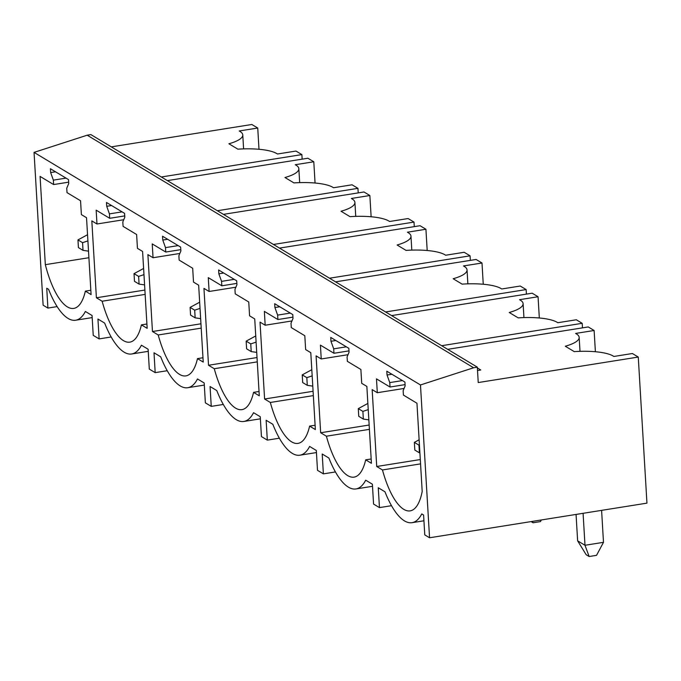 <?xml version="1.0" encoding="UTF-8"?>
<svg xmlns="http://www.w3.org/2000/svg" width="681" height="681" viewBox="0 0 681 681"><rect width="100%" height="100%" fill="white"/><g stroke="black" fill="none" stroke-linecap="round" stroke-linejoin="round"><path stroke-width="1.02" d="M477.321 367.17L90.888 134.6L87.194 135.196L34.05 152.391L43.124 305.199L47.908 308.076L46.734 288.216L48.572 289.323A75.787 25.98 -99.1 0 0 75.617 320.232A75.787 25.98 -99.1 0 0 85.363 311.464L92.054 315.49L93.237 335.35L99.12 338.9L97.945 319.04L104.636 323.066A75.787 25.98 -99.1 0 0 131.688 353.975A75.787 25.98 -99.1 0 0 141.427 345.207L148.117 349.234L149.301 369.093L155.183 372.635L154.008 352.784L160.699 356.81A75.787 25.98 -99.1 0 0 187.752 387.719A75.787 25.98 -99.1 0 0 197.49 378.951L204.189 382.977L205.364 402.837L211.255 406.378L210.071 386.527L216.771 390.553A75.787 25.98 -99.1 0 0 243.815 421.462A75.787 25.98 -99.1 0 0 253.553 412.695L260.253 416.721L261.436 436.581L267.318 440.122L266.135 420.271L272.834 424.297A75.787 25.98 -99.1 0 0 299.887 455.197A75.787 25.98 -99.1 0 0 309.625 446.438L316.316 450.464L317.499 470.324L323.381 473.865L322.207 454.006L328.897 458.041A75.787 25.98 -99.1 0 0 355.95 488.941A75.787 25.98 -99.1 0 0 365.688 480.182L372.388 484.208L373.563 504.068L379.453 507.609L378.27 487.749L384.969 491.784A75.787 25.98 -99.1 0 0 412.014 522.685A75.787 25.98 -99.1 0 0 421.752 513.925L423.591 515.032L424.774 534.891L429.558 537.769L646.95 503.14L638.267 357.057L478.232 382.552L477.321 367.17L473.618 367.766L420.475 384.961L429.558 537.769M34.05 152.391L420.475 384.961M390.026 387.021L389.762 382.594L387.038 375.027L386.808 371.188L404.914 382.075L405.135 385.923L403.152 390.656L403.416 395.074L416.951 403.229L422.194 491.478A63.818 21.877 -99.1 0 1 410.132 510.869A63.818 21.877 -99.1 0 1 382.467 469.95L376.721 466.494L372.158 389.609L377.308 392.707L376.482 378.866L390.026 387.021L405.059 384.62M360.887 369.485L347.344 361.33L347.08 356.912L349.072 352.179L348.842 348.331L330.745 337.444L330.975 341.283L333.69 348.851L333.954 353.277L320.419 345.122L321.236 358.964L316.086 355.865L320.657 432.75L326.403 436.206A63.818 21.877 -99.1 0 0 354.069 477.126A63.818 21.877 -99.1 0 0 365.68 459.845L371.426 463.301L366.855 386.416L361.705 383.318L360.887 369.485M304.816 335.742L291.281 327.587L291.017 323.169L293.009 318.436L292.779 314.588L274.681 303.7L274.911 307.54L277.627 315.107L277.891 319.534L264.356 311.379L265.173 325.22L260.023 322.122L264.594 399.006L270.34 402.462A63.818 21.877 -99.1 0 0 297.997 443.382A63.818 21.877 -99.1 0 0 309.617 426.102L315.363 429.566L310.791 352.681L305.641 349.574L304.816 335.742M248.752 301.998L235.217 293.843L234.954 289.425L236.945 284.692L236.716 280.844L218.61 269.957L218.839 273.796L221.563 281.364L221.827 285.79L208.284 277.644L209.11 291.477L203.959 288.378L208.522 365.263L214.268 368.719A63.818 21.877 -99.1 0 0 241.934 409.639A63.818 21.877 -99.1 0 0 253.553 392.358L259.291 395.823L254.728 318.938L249.578 315.831L248.752 301.998M192.689 268.254L179.146 260.108L178.89 255.681L180.874 250.948L180.644 247.101L162.546 236.213L162.776 240.052L165.5 247.62L165.755 252.047L152.221 243.9L153.046 257.733L147.896 254.634L152.459 331.519L158.205 334.975A63.818 21.877 -99.1 0 0 185.87 375.895A63.818 21.877 -99.1 0 0 197.481 358.615L203.227 362.079L198.656 285.194L193.506 282.087L192.689 268.254M136.626 234.511L123.082 226.364L122.818 221.938L124.81 217.205L124.58 213.366L106.483 202.47L106.713 206.309L109.428 213.877L109.692 218.303L96.157 210.157L96.974 223.989L91.824 220.891L96.396 297.776L102.141 301.232A63.818 21.877 -99.1 0 0 129.799 342.151A63.818 21.877 -99.1 0 0 141.418 324.871L147.164 328.336L142.593 251.451L137.443 248.344L136.626 234.511M80.554 200.767L67.019 192.621L66.755 188.194L68.747 183.461L68.517 179.622L50.42 168.726L50.641 172.565L53.365 180.133L53.629 184.56L40.085 176.413L45.329 264.662A63.818 21.877 -99.1 0 0 73.735 308.408A63.818 21.877 -99.1 0 0 85.355 291.127L91.092 294.592L86.53 217.707L81.379 214.609L80.554 200.767M87.194 135.196L473.618 367.766M111.284 146.875L251.842 124.487L257.733 128.028L239.227 130.973L239.967 131.416A39.89 10.394 -3.4 0 1 242.776 134.949A39.89 10.394 -3.4 0 1 228.901 143.768L237.856 149.165A39.89 10.394 -3.4 0 1 276.75 153.557L277.49 154L295.988 151.054L301.879 154.596L161.32 176.992M167.347 180.618L307.906 158.23L313.796 161.772L295.29 164.717L296.031 165.16A39.89 10.394 -3.4 0 1 298.84 168.692A39.89 10.394 -3.4 0 1 284.973 177.511L293.928 182.908A39.89 10.394 -3.4 0 1 332.822 187.301L333.554 187.743L352.06 184.798L357.942 188.339L217.384 210.727M223.419 214.362L363.977 191.974L369.86 195.515L351.362 198.46L352.094 198.903A39.89 10.394 -3.4 0 1 354.912 202.436A39.89 10.394 -3.4 0 1 341.036 211.255L349.991 216.652A39.89 10.394 -3.4 0 1 388.885 221.044L389.617 221.487L408.123 218.541L414.005 222.083L273.447 244.47M279.482 248.105L420.041 225.717L425.931 229.259L407.425 232.204L408.157 232.647A39.89 10.394 -3.4 0 1 410.975 236.179A39.89 10.394 -3.4 0 1 397.1 244.998L406.055 250.395A39.89 10.394 -3.4 0 1 444.948 254.788L445.689 255.23L464.187 252.285L470.077 255.826L329.51 278.214M335.546 281.849L476.104 259.461L481.995 263.002L463.489 265.948L464.229 266.39A39.89 10.394 -3.4 0 1 467.038 269.923A39.89 10.394 -3.4 0 1 453.163 278.742L462.118 284.13A39.89 10.394 -3.4 0 1 501.02 288.531L501.752 288.974L520.25 286.029L526.141 289.57L385.582 311.958M441.646 345.701L582.204 323.313L576.322 319.772L557.816 322.717L557.084 322.275A39.89 10.394 -3.4 0 0 518.19 317.874L509.235 312.485A39.89 10.394 -3.4 0 0 523.11 303.658A39.89 10.394 -3.4 0 0 520.293 300.134L519.56 299.691L538.058 296.746L532.176 293.196L391.618 315.592M447.681 349.336L588.239 326.94L594.121 330.489L575.624 333.435L576.356 333.877A39.89 10.394 -3.4 0 1 579.173 337.401L579.999 351.336M477.517 370.515L480.769 369.996L477.364 367.944M579.173 337.401A39.89 10.394 -3.4 0 1 565.298 346.229L574.253 351.617A39.89 10.394 -3.4 0 1 613.147 356.018L613.887 356.461L632.385 353.516L638.267 357.057M258.993 149.275L257.733 128.028M302.143 159.141L301.879 154.596M315.056 183.019L313.796 161.772M358.215 192.885L357.942 188.339M371.128 216.762L369.86 195.515M414.278 226.628L414.005 222.083M427.191 250.506L425.931 229.259M470.341 260.372L470.077 255.826M483.255 284.249L481.995 263.002M526.413 294.115L526.141 289.57M539.318 317.993L538.058 296.746M582.476 327.859L582.204 323.313M595.39 351.736L594.121 330.489M47.908 308.076L57.119 306.612M99.12 338.9L111.165 336.976M155.183 372.635L167.228 370.719M211.255 406.378L223.3 404.463M267.318 440.122L279.363 438.206M323.381 473.865L335.427 471.95M379.453 507.609L391.49 505.694M387.038 375.027L391.907 374.252M389.762 382.594L402.42 380.577M377.308 392.707L404.08 388.442M376.721 466.494L420.296 459.556M382.467 469.95L420.552 463.88M330.975 341.283L335.844 340.509M333.69 348.851L346.357 346.833M333.954 353.277L348.995 350.877M365.68 459.845L371.171 458.977M369.408 429.353L326.403 436.206M320.657 432.75L369.153 425.029M321.236 358.964L348.017 354.699M274.911 307.54L279.78 306.765M277.627 315.107L290.293 313.09M277.891 319.534L292.932 317.133M309.617 426.102L315.099 425.233M313.345 395.61L270.34 402.462M264.594 399.006L313.081 391.286M265.173 325.22L291.945 320.955M218.839 273.796L223.708 273.021M221.563 281.364L234.221 279.346M221.827 285.79L236.86 283.39M253.553 392.358L259.035 391.49M257.273 361.866L214.268 368.719M208.522 365.263L257.018 357.542M209.11 291.477L235.881 287.212M162.776 240.052L167.645 239.278M165.5 247.62L178.158 245.603M165.755 252.047L180.797 249.646M197.481 358.615L202.972 357.746M201.21 328.123L158.205 334.975M152.459 331.519L200.955 323.798M153.046 257.733L179.818 253.468M106.713 206.309L111.582 205.534M109.428 213.877L122.095 211.859M109.692 218.303L124.734 215.903M141.418 324.871L146.909 324.003M145.147 294.388L102.141 301.232M96.396 297.776L144.891 290.055M96.974 223.989L123.755 219.725M50.641 172.565L55.51 171.791M53.365 180.133L66.023 178.124M53.629 184.56L68.67 182.159M45.329 264.662L88.905 257.716M90.837 290.259L85.355 291.127M87.909 240.904L82.563 242.674L83.022 250.361L78.417 247.595L77.966 239.908L87.543 234.724M82.563 242.674L77.966 239.908M83.022 250.361L88.513 251.153M143.972 274.647L138.626 276.418L139.086 284.105L134.489 281.338L134.029 273.651L143.606 268.467M138.626 276.418L134.029 273.651M139.086 284.105L144.585 284.896M200.035 308.391L194.689 310.161L195.149 317.848L190.552 315.082L190.093 307.395L199.669 302.211M194.689 310.161L190.093 307.395M195.149 317.848L200.648 318.64M256.107 342.134L250.761 343.905L251.212 351.592L246.616 348.825L246.164 341.138L255.741 335.954M250.761 343.905L246.164 341.138M251.212 351.592L256.711 352.383M312.17 375.878L306.825 377.649L307.284 385.335L302.687 382.569L302.228 374.882L311.804 369.698M306.825 377.649L302.228 374.882M307.284 385.335L312.783 386.127M368.234 409.621L362.888 411.392L363.348 419.079L358.751 416.312L358.291 408.626L367.868 403.441M362.888 411.392L358.291 408.626M363.348 419.079L368.847 419.871M532.542 521.365L533.061 522.77L540.467 521.595L541.335 519.961M533.061 522.77L531.103 521.595M419.428 444.974L418.96 445.136L419.411 452.822L414.814 450.056L414.354 442.369L419.121 439.79M418.96 445.136L414.354 442.369M419.411 452.822L419.905 452.891M576.058 514.427L577.633 540.842L584.988 545.277L583.089 513.312M603.494 542.323L596.53 555.338L589.133 556.513L584.988 545.277L603.494 542.323L601.595 510.358M589.133 556.513L586.188 554.743L577.633 540.842M423.94 520.786L412.014 522.685M372.507 486.311L355.95 488.941M523.11 303.658L523.936 317.593M316.444 452.567L299.887 455.197M467.038 269.923L467.873 283.849M260.38 418.824L243.815 421.462M410.975 236.179L411.801 250.106M204.309 385.08L187.752 387.719M354.912 202.436L355.737 216.371M148.245 351.336L131.688 353.975M298.84 168.692L299.674 182.627M92.182 317.593L75.617 320.232M242.776 134.949L243.602 148.884"/></g></svg>
